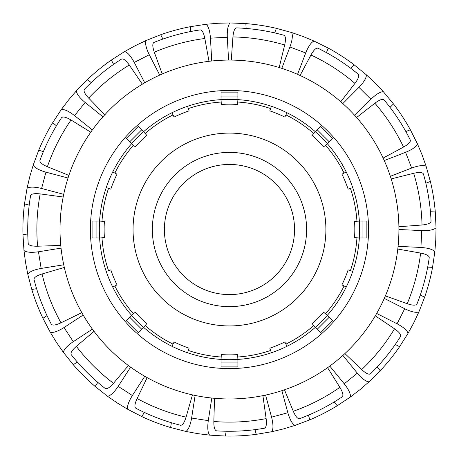 <?xml version="1.0" encoding="UTF-8"?>
<svg xmlns="http://www.w3.org/2000/svg" width="459" height="459" viewBox="0 0 459 459"><rect width="100%" height="100%" fill="white"/><g stroke="black" fill="none" stroke-linecap="round" stroke-linejoin="round"><path stroke-width="0.69" d="M164.391 229.517A65.08 65.08 0 0 1 262.009 173.158A65.08 65.08 0 0 1 262.009 285.882A65.08 65.08 0 0 1 164.391 229.517M237.751 102.036A127.751 127.751 0 0 1 270.603 108.571L271.384 106.293A130.161 130.161 0 0 1 286.973 112.748L284.844 117.074A125.341 125.341 0 0 0 269.829 110.854L271.384 106.293A130.161 130.161 0 0 0 237.905 99.632L237.596 104.445A125.341 125.341 0 0 0 221.347 104.445L221.037 99.632A130.161 130.161 0 0 1 237.905 99.632L237.905 92.127L221.037 92.127L221.037 99.632A130.161 130.161 0 0 0 187.559 106.293L189.114 110.854A125.341 125.341 0 0 0 174.099 117.074L171.97 112.748A130.161 130.161 0 0 1 221.037 99.632L221.192 102.036A127.751 127.751 0 0 0 188.333 108.571M285.905 114.911A127.751 127.751 0 0 1 313.761 133.523L315.35 131.71A130.161 130.161 0 0 1 327.278 143.638L323.658 146.823A125.341 125.341 0 0 0 312.172 135.33L315.35 131.71A130.161 130.161 0 0 0 286.973 112.748A130.161 130.161 0 0 1 315.35 131.71L317.249 129.811L329.178 141.745L332.586 138.331L320.657 126.403L317.249 129.811M325.471 145.233A127.751 127.751 0 0 1 344.078 173.083L346.241 172.022A130.161 130.161 0 0 1 352.701 187.611L348.134 189.16A125.341 125.341 0 0 0 341.921 174.15L346.241 172.022A130.161 130.161 0 0 0 327.278 143.638L329.178 141.745M356.953 221.238L359.357 221.083A130.161 130.161 0 0 1 359.357 237.957L354.549 237.642A125.341 125.341 0 0 0 354.549 221.393L356.953 221.238A127.751 127.751 0 0 0 350.418 188.385M350.418 270.655L352.701 271.43A130.161 130.161 0 0 1 346.241 287.018L341.921 284.89A125.341 125.341 0 0 0 348.134 269.881L350.418 270.655A127.751 127.751 0 0 0 356.953 237.802M325.471 313.807L327.278 315.396A130.161 130.161 0 0 1 315.35 327.33L312.172 323.704A125.341 125.341 0 0 0 323.658 312.218L325.471 313.807A127.751 127.751 0 0 0 344.078 285.957M285.905 344.13L286.973 346.293A130.161 130.161 0 0 1 271.384 352.747L269.829 348.186A125.341 125.341 0 0 0 284.844 341.966L285.905 344.13A127.751 127.751 0 0 0 313.761 325.517M237.751 357.004L237.905 359.408A130.161 130.161 0 0 1 221.037 359.408L221.347 354.595A125.341 125.341 0 0 0 237.596 354.595L237.751 357.004A127.751 127.751 0 0 0 270.603 350.464M188.333 350.464L187.559 352.747A130.161 130.161 0 0 1 171.97 346.293L174.099 341.966A125.341 125.341 0 0 0 189.114 348.186L188.333 350.464A127.751 127.751 0 0 0 221.192 357.004M145.182 325.517L143.592 327.33A130.161 130.161 0 0 1 131.658 315.396L135.285 312.218A125.341 125.341 0 0 0 146.771 323.704L145.182 325.517A127.751 127.751 0 0 0 173.037 344.13M114.859 285.957L112.702 287.018A130.161 130.161 0 0 1 106.241 271.43L110.808 269.881A125.341 125.341 0 0 0 117.022 284.89L114.859 285.957A127.751 127.751 0 0 0 133.471 313.807M101.99 237.802L99.586 237.957A130.161 130.161 0 0 1 99.586 221.083L104.394 221.393A125.341 125.341 0 0 0 104.394 237.642L101.99 237.802A127.751 127.751 0 0 0 108.525 270.655M108.525 188.385L106.241 187.611A130.161 130.161 0 0 1 112.702 172.022L117.022 174.15A125.341 125.341 0 0 0 110.808 189.16L108.525 188.385A127.751 127.751 0 0 0 101.99 221.238M114.859 173.083A127.751 127.751 0 0 1 133.471 145.233L131.658 143.638A130.161 130.161 0 0 1 143.592 131.71L146.771 135.33A125.341 125.341 0 0 0 135.285 146.823L131.658 143.638A130.161 130.161 0 0 0 112.702 172.022A130.161 130.161 0 0 1 131.658 143.638L129.765 141.745L141.693 129.811L138.285 126.403L126.357 138.331L129.765 141.745M143.592 131.71A130.161 130.161 0 0 1 171.97 112.748A130.161 130.161 0 0 0 143.592 131.71L141.693 129.811M99.586 221.083A130.161 130.161 0 0 1 106.241 187.611A130.161 130.161 0 0 0 99.586 221.083L92.081 221.083L92.081 237.957L99.586 237.957A130.161 130.161 0 0 0 106.241 271.43A130.161 130.161 0 0 1 99.586 237.957M131.658 315.396A130.161 130.161 0 0 1 112.702 287.018A130.161 130.161 0 0 0 131.658 315.396L126.357 320.703L138.285 332.637L143.592 327.33A130.161 130.161 0 0 0 171.97 346.293A130.161 130.161 0 0 1 143.592 327.33M221.037 359.408A130.161 130.161 0 0 1 187.559 352.747A130.161 130.161 0 0 0 221.037 359.408L221.037 366.913L237.905 366.913L237.905 359.408A130.161 130.161 0 0 0 271.384 352.747A130.161 130.161 0 0 1 237.905 359.408M315.35 327.33A130.161 130.161 0 0 1 286.973 346.293A130.161 130.161 0 0 0 315.35 327.33L320.657 332.637L332.586 320.703L327.278 315.396A130.161 130.161 0 0 0 346.241 287.018A130.161 130.161 0 0 1 327.278 315.396M359.357 237.957A130.161 130.161 0 0 1 352.701 271.43A130.161 130.161 0 0 0 359.357 237.957L366.861 237.957L366.861 221.083L359.357 221.083A130.161 130.161 0 0 0 352.701 187.611A130.161 130.161 0 0 1 359.357 221.083M229.471 325.936A96.413 96.413 0 0 0 312.969 181.311A96.413 96.413 0 0 0 145.973 181.311A96.413 96.413 0 0 0 229.471 325.936M229.471 306.652A77.135 77.135 0 0 0 296.267 190.955A77.135 77.135 0 0 0 162.67 190.955A77.135 77.135 0 0 0 229.471 306.652M436.033 227.75L435.293 211.978A206.573 206.573 0 0 0 430.376 181.477L426.118 166.273L422.114 154.953L417.455 143.885L410.363 129.777A206.573 206.573 0 0 0 393.466 103.918L383.391 91.754L375.129 83.045L366.374 74.828L354.159 64.822A206.573 206.573 0 0 0 328.202 48.069L314.054 41.058L302.957 36.462L291.62 32.52L276.387 28.349A206.573 206.573 0 0 0 245.863 23.598L230.085 22.95L218.082 23.266L206.12 24.275L190.508 26.656A206.573 206.573 0 0 0 160.69 34.735L146.014 40.558L135.175 45.728L124.659 51.517L111.365 60.043A206.573 206.573 0 0 0 87.411 79.55L76.372 90.842L68.575 99.97L61.317 109.535L52.642 122.731A206.573 206.573 0 0 0 38.694 150.294L33.203 165.102L29.789 176.612L27.052 188.305L24.499 203.888A206.573 206.573 0 0 0 22.967 234.738L23.971 250.499L25.532 262.405L27.787 274.195L31.791 289.474A206.573 206.573 0 0 0 42.945 318.282L50.272 332.27L56.543 342.512L63.399 352.363L73.268 364.693A206.573 206.573 0 0 0 95.174 386.478L107.555 396.278L117.447 403.077L127.722 409.29L141.751 416.542A206.573 206.573 0 0 0 170.622 427.53L185.924 431.449L197.726 433.635L209.637 435.138L225.403 436.05A206.573 206.573 0 0 0 256.248 434.346L271.82 431.701L283.49 428.901L294.982 425.424L309.756 419.847A206.573 206.573 0 0 0 337.245 405.745L350.395 397.001L359.919 389.691L369.002 381.842L380.23 370.74A206.573 206.573 0 0 0 399.605 346.677L408.057 333.337L413.788 322.786L418.895 311.919L424.638 297.208A206.573 206.573 0 0 0 432.55 267.345L434.845 251.721L435.786 239.753L436.033 227.75C433.841 229.861 429.085 230.82 421.764 230.613L420.926 247.464C428.236 247.98 432.871 249.403 434.845 251.721M22.967 234.738L27.769 233.964A201.748 201.748 0 0 1 29.198 205.133L24.499 203.888M27.787 274.195C29.496 271.676 33.949 269.754 41.155 268.429L38.47 251.773C31.212 252.783 26.381 252.358 23.971 250.499M36.594 288.7L31.791 289.474M81.811 312.654L60.972 322.82C55.631 325.282 52.395 325.706 51.265 324.1A201.748 201.748 0 0 1 34.029 279.571C33.782 277.62 36.462 275.756 42.067 273.977L64.323 267.465M63.732 264.791L41.155 268.429M56.434 125.783L52.642 122.731M63.399 352.363C63.927 349.368 67.215 345.799 73.262 341.662L64.036 327.537C57.817 331.409 53.227 332.993 50.272 332.27M95.174 386.478L97.813 382.387A201.748 201.748 0 0 1 77.342 362.031L73.268 364.693M128.394 365.519L113.488 383.288C109.609 387.706 106.827 389.41 105.14 388.406A201.748 201.748 0 0 1 71.283 354.738C70.267 353.057 71.954 350.263 76.355 346.361L94.038 331.358M92.408 329.155L73.262 341.662M113.585 64.369L111.365 60.043M127.722 409.29C126.988 406.335 128.537 401.74 132.381 395.503L118.204 386.352C114.102 392.422 110.55 395.727 107.555 396.278M144.39 412.452L141.751 416.542M192.447 394.878L186.061 417.168C184.311 422.785 182.464 425.47 180.513 425.241A201.748 201.748 0 0 1 135.893 408.252C134.275 407.127 134.682 403.891 137.115 398.538L147.167 377.637M144.78 376.288L132.381 395.503M190.778 31.516L190.508 26.656M209.637 435.138C207.766 432.734 207.313 427.903 208.283 420.645L191.615 418.051C190.33 425.264 188.437 429.727 185.924 431.449M226.149 431.242L225.403 436.05M262.904 395.641L266.134 418.602C266.822 424.443 266.231 427.65 264.35 428.23A201.748 201.748 0 0 1 216.677 430.863C214.749 430.496 213.802 427.369 213.842 421.488L214.525 398.309M211.8 398.045L208.283 420.645M274.66 32.893L276.387 28.349M294.982 425.424C292.297 423.996 289.922 419.767 287.85 412.739L271.567 417.151C273.334 424.259 273.415 429.113 271.82 431.701M308.488 415.154L309.756 419.847M327.583 367.676L339.872 387.344C342.879 392.399 343.636 395.572 342.162 396.863A201.748 201.748 0 0 1 299.675 418.66C297.765 419.107 295.63 416.634 293.278 411.253L284.471 389.794M281.872 390.666L287.85 412.739M350.728 68.276L354.159 64.822M369.002 381.842C365.966 381.63 362.071 378.732 357.326 373.15L344.244 383.804C348.748 389.582 350.796 393.983 350.395 397.001M377.16 366.965L380.23 370.74M375.296 315.826L394.522 328.793C399.319 332.19 401.309 334.777 400.483 336.562A201.748 201.748 0 0 1 370.539 373.752C368.973 374.94 366.018 373.551 361.675 369.587L344.91 353.568M342.884 355.421L357.326 373.15M405.825 131.532L410.363 129.777M418.895 311.919C416.032 312.958 411.298 311.896 404.695 308.729L397.075 323.784C403.541 327.233 407.202 330.417 408.057 333.337M420.295 295.011L424.638 297.208M397.792 249.053L420.633 253.081C426.394 254.229 429.263 255.783 429.234 257.751A201.748 201.748 0 0 1 417.007 303.904C416.061 305.625 412.796 305.562 407.219 303.703L385.382 295.889M384.286 298.402L404.695 308.729M427.69 267.104L432.55 267.345M398.085 246.328L420.926 247.464M391.183 178.907L413.685 173.29C419.423 171.999 422.676 172.251 423.45 174.059A201.748 201.748 0 0 1 431.047 221.198C430.881 223.154 427.874 224.422 422.022 224.996L398.9 226.74M356.614 117.504L374.888 103.223C379.604 99.712 382.68 98.622 384.12 99.959A201.748 201.748 0 0 1 410.237 139.926C410.88 141.785 408.648 144.166 403.536 147.069L383.122 158.068M300.066 75.477L310.95 54.994C313.824 49.87 316.194 47.621 318.053 48.258A201.748 201.748 0 0 1 358.169 74.151C359.512 75.58 358.439 78.667 354.95 83.395L340.773 101.749M328.202 48.069L326.469 52.619L318.053 48.258M231.307 60.077L232.92 36.944C233.459 31.092 234.71 28.074 236.666 27.896A201.748 201.748 0 0 1 283.846 35.234C285.659 35.997 285.934 39.25 284.672 44.993L279.181 67.525M162.228 73.979L154.293 52.188C152.405 46.623 152.319 43.358 154.04 42.4A201.748 201.748 0 0 1 200.124 29.915C202.086 29.875 203.664 32.738 204.84 38.493L208.994 61.311M104.778 114.779L88.667 98.1C84.68 93.779 83.274 90.836 84.45 89.258A201.748 201.748 0 0 1 121.474 59.108C123.253 58.276 125.852 60.244 129.277 65.029L142.347 84.181M68.89 175.413L47.386 166.732C41.987 164.408 39.503 162.285 39.939 160.369A201.748 201.748 0 0 1 61.5 117.768C62.785 116.282 65.964 117.028 71.03 120L90.767 132.181M60.766 245.404L37.592 246.219C31.711 246.294 28.584 245.364 28.2 243.436A201.748 201.748 0 0 1 30.569 195.752C31.137 193.87 34.345 193.256 40.185 193.91L63.17 197.014M376.673 313.457L397.075 323.784M395.262 344.479L399.605 346.677M329.803 366.075L344.244 383.804M334.175 401.975L337.245 405.745M265.589 395.079L271.567 417.151M254.974 429.653L256.248 434.346M195.127 395.451L191.615 418.051M171.373 422.722L170.622 427.53M130.603 367.137L118.204 386.352M83.177 315.029L64.036 327.537M47.019 315.62L42.945 318.282M61.047 248.135L38.47 251.773M27.052 188.305C29.64 186.693 34.488 186.75 41.608 188.471L45.929 172.159C38.889 170.134 34.649 167.782 33.203 165.102M68.035 178.017L45.929 172.159M43.398 151.545L38.694 150.294M63.715 194.329L41.608 188.471M61.317 109.535C64.335 109.116 68.741 111.141 74.547 115.611L85.127 102.466C79.522 97.756 76.601 93.877 76.372 90.842M102.942 116.81L85.127 102.466M91.203 82.603L87.411 79.55M92.357 129.954L74.547 115.611M124.659 51.517C127.585 52.355 130.786 55.998 134.269 62.447L149.284 54.741C146.077 48.155 144.987 43.427 146.014 40.558M159.721 75.092L149.284 54.741M162.911 39.067L160.69 34.735M144.711 82.792L134.269 62.447M206.12 24.275C208.449 26.232 209.895 30.862 210.457 38.166L227.303 37.236C227.056 29.915 227.985 25.153 230.085 22.95M211.719 61.001L210.457 38.166M228.565 60.072L227.303 37.236M291.62 32.52C292.951 35.257 292.389 40.076 289.933 46.979L305.7 52.98C308.454 46.193 311.236 42.217 314.054 41.058M281.797 68.351L289.933 46.979M297.564 74.352L305.7 52.98M366.374 74.828C366.477 77.875 364.004 82.046 358.949 87.353L370.912 99.247C376.191 94.164 380.35 91.668 383.391 91.754M354.79 115.461L370.912 99.247M390.035 107.366L393.466 103.918M342.827 103.568L358.949 87.353M417.455 143.885C416.313 146.708 412.354 149.514 405.578 152.308L411.671 168.04C418.556 165.544 423.376 164.953 426.118 166.273M390.345 176.296L411.671 168.04M425.837 183.233L430.376 181.477M384.258 160.558L405.578 152.308M398.923 229.477L421.764 230.613M368.336 221.852A139.077 139.077 0 0 1 166.674 353.614A139.077 139.077 0 0 1 153.398 113.092A139.077 139.077 0 0 1 368.336 221.852M430.433 211.737L435.293 211.978M238.812 398.71A169.451 169.451 0 0 0 371.325 136.834A169.451 169.451 0 0 0 78.277 153.013A169.451 169.451 0 0 0 238.812 398.71M246.133 28.458L245.863 23.598M346.241 172.022A130.161 130.161 0 0 0 327.278 143.638M271.384 106.293A130.161 130.161 0 0 0 237.905 99.632M145.182 133.523A127.751 127.751 0 0 1 173.037 114.911M329.178 317.295L317.249 329.229M237.905 362.094L221.037 362.094M141.693 329.229L129.765 317.295M96.901 237.957L96.901 221.083M362.042 221.083L362.042 237.957M221.037 96.947L237.905 96.947M420.633 253.081A192.608 192.608 0 0 1 407.219 303.703M413.685 173.29A192.608 192.608 0 0 1 422.022 224.996M374.888 103.223A192.608 192.608 0 0 1 403.536 147.069M310.95 54.994A192.608 192.608 0 0 1 354.95 83.395M232.92 36.944A192.608 192.608 0 0 1 284.672 44.993M154.293 52.188A192.608 192.608 0 0 1 204.84 38.493M88.667 98.1A192.608 192.608 0 0 1 129.277 65.029M47.386 166.732A192.608 192.608 0 0 1 71.03 120M60.972 322.82A192.608 192.608 0 0 1 42.067 273.977M37.592 246.219A192.608 192.608 0 0 1 40.185 193.91M113.488 383.288A192.608 192.608 0 0 1 76.355 346.361M186.061 417.168A192.608 192.608 0 0 1 137.115 398.538M266.134 418.602A192.608 192.608 0 0 1 213.842 421.488M339.872 387.344A192.608 192.608 0 0 1 293.278 411.253M394.522 328.793A192.608 192.608 0 0 1 361.675 369.587"/></g></svg>
